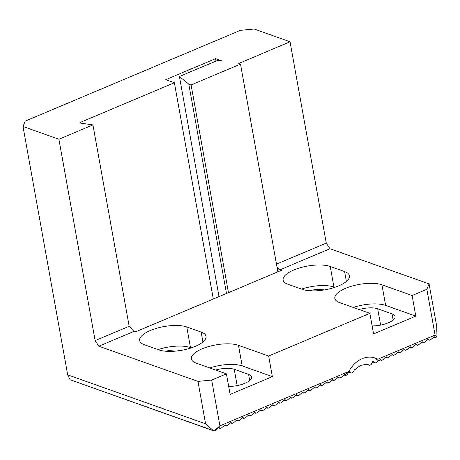 <?xml version="1.0" encoding="UTF-8"?>
<svg xmlns="http://www.w3.org/2000/svg" width="460" height="460" viewBox="0 0 460 460"><rect width="100%" height="100%" fill="white"/><g stroke="black" fill="none" stroke-linecap="round" stroke-linejoin="round"><path stroke-width="0.69" d="M276.989 266.886L279.778 269.899L281.744 270.181L135.901 331.7L133.929 331.413L129.168 326.266L92.931 124.896L58.909 139.242L95.145 340.618L129.168 326.266M276.494 264.126L326.266 243.133L290.03 41.757L238.803 63.503M238.78 63.376L240.505 64.107L191.09 84.945L188.813 84.14L179.411 76.487L217.706 60.335L222.048 60.961L215.573 58.661L165.761 79.672L174.38 82.731L80.701 122.245L80.862 123.148M369.213 365.188L371.07 364.763L372.813 361.318L375.458 362.911L377.05 362.244L377.976 360.41L378.816 360.709L377.792 359.237L435.085 335.07L426.851 289.3L429.077 283.9L436.707 326.318L436.971 336.898L435.085 335.07M378.816 360.709L380.368 359.363L381.432 360.393L379.834 359.823M436.971 336.898L435.229 337.703L434.165 336.668L430.847 339.549L429.249 340.222L428.185 339.192L424.867 342.073L423.275 342.746L422.211 341.711L418.887 344.592L417.295 345.264L416.231 344.235L412.913 347.116L411.32 347.789L410.257 346.754L406.933 349.634L405.341 350.307L404.277 349.278L400.959 352.159L399.366 352.831L398.303 351.796L394.979 354.677L393.386 355.35L392.322 354.321L389.005 357.202L387.412 357.874L386.348 356.839L383.025 359.72L381.432 360.393M290.03 41.757L254.121 29.014L240.407 30.337L25.225 121.101L23 126.5L67.689 374.865L70.052 379.736L213.302 430.572L205.585 423.804L197.955 381.386L211.669 380.063L219.903 425.834L348.921 371.41L345 374.969L344.252 374.704M219.903 425.834L214.067 430.985L70.052 379.736M345 374.969L344.505 374.486L341.188 377.367L339.589 378.039L338.525 377.01L335.208 379.891L333.615 380.564L332.551 379.529L329.233 382.409L327.635 383.082L326.571 382.053L323.253 384.934L321.661 385.606L320.597 384.572L317.273 387.452L315.681 388.125L314.617 387.096L311.299 389.976L309.707 390.649L308.643 389.614L305.319 392.495L303.726 393.168L302.663 392.138L299.345 395.019L297.752 395.692L296.688 394.657L293.365 397.538L291.772 398.21L290.708 397.181L287.391 400.062L285.798 400.729L284.728 399.7L281.411 402.58L279.818 403.253L278.754 402.218L275.436 405.099L273.844 405.772L272.774 404.742L269.457 407.623L267.864 408.296L266.8 407.261L263.482 410.142L261.889 410.815L260.82 409.785L257.502 412.666L255.909 413.339L254.846 412.304L251.528 415.184L249.929 415.857L248.866 414.828L245.548 417.709L243.955 418.381L242.891 417.346L239.574 420.227L237.975 420.9L236.911 419.871L233.594 422.751L232.001 423.424L230.937 422.389L227.619 425.27L226.021 425.943L224.957 424.913L221.639 427.794L220.047 428.467L218.983 427.432L215.659 430.313L214.067 430.985M435.229 337.703L433.63 337.134M429.249 340.222L427.65 339.658M423.275 342.746L421.676 342.177M417.295 345.264L415.696 344.695M411.32 347.789L409.722 347.219M405.341 350.307L403.742 349.738M309.166 290.72A16.439 5.888 169.8 0 1 324.225 289.944M372.128 325.904A16.439 5.888 -10.2 0 0 395.071 316.509A16.439 5.888 -10.2 0 0 392.041 313.869L377.677 308.775A16.439 5.888 -10.2 0 0 359.133 309.528M399.366 352.831L397.768 352.262M393.386 355.35L391.788 354.781M387.412 357.874L385.808 357.305M215.999 61.053L215.573 58.661M375.458 362.911L372.531 361.876M354.815 369.018L355.499 369.259L354.878 368.885L353.516 371.582A17.434 13.788 -70.5 0 0 352.941 372.41L351.543 372.997L348.622 371.962M348.881 371.45L347.162 374.848L345.569 375.521L343.971 374.952M339.589 378.039L337.991 377.476M213.302 299.052L174.38 82.731M333.615 380.564L332.016 379.994M327.635 383.082L326.036 382.513M67.689 374.865L205.585 423.804M213.302 430.572L214.021 430.94M220.047 428.467L218.448 427.898M226.021 425.943L224.422 425.373M232.001 423.424L230.402 422.855M237.975 420.9L236.377 420.331M243.955 418.381L242.357 417.812M180.768 350.451A16.439 5.888 -10.2 0 0 165.709 351.227M228.672 386.411A16.439 5.888 -10.2 0 0 251.614 377.016A16.439 5.888 -10.2 0 0 248.59 374.377L234.22 369.282A16.439 5.888 -10.2 0 0 215.683 370.035M80.701 122.245A1.495 0.535 169.8 0 0 80.092 122.814A1.495 0.535 169.8 0 0 80.626 123.119L92.931 124.896M249.929 415.857L248.331 415.294M255.909 413.339L254.311 412.769M261.889 410.815L260.285 410.251M267.864 408.296L266.265 407.727M273.844 405.772L272.239 405.208M279.818 403.253L278.219 402.684M285.798 400.729L284.194 400.166M291.772 398.21L290.174 397.641M297.752 395.692L296.154 395.123M303.726 393.168L302.128 392.598M309.707 390.649L308.108 390.08M315.681 388.125L314.082 387.556M321.661 385.606L320.062 385.037M211.669 380.063L226.412 373.848L230.121 394.438L272.36 376.625L268.651 356.028L369.869 313.341L339.704 302.634A26.398 9.459 169.8 0 1 334.84 298.402A26.398 9.459 169.8 0 1 352.026 286.068A26.398 9.459 169.8 0 1 381.944 284.815L412.108 295.521L426.851 289.3M429.077 283.9L329.964 248.728L279.778 269.899M133.929 331.413L98.843 346.213L95.145 340.618M197.955 381.386L98.843 346.213M226.412 373.848L196.248 363.141A26.398 9.459 -10.2 0 1 191.383 358.909A26.398 9.459 -10.2 0 1 208.575 346.575A26.398 9.459 -10.2 0 1 238.487 345.322L268.651 356.028M201.141 332.068L186.777 326.974A26.398 9.459 -10.2 0 0 156.86 328.227A26.398 9.459 -10.2 0 0 139.673 340.555A26.398 9.459 -10.2 0 0 144.538 344.787L158.901 349.887A26.398 9.459 -10.2 0 0 188.813 348.634A26.398 9.459 -10.2 0 0 206.005 336.306A26.398 9.459 -10.2 0 0 201.141 332.068L202.923 341.97M344.597 271.561A26.398 9.459 169.8 0 1 349.456 275.799A26.398 9.459 169.8 0 1 332.269 288.127A26.398 9.459 169.8 0 1 302.358 289.38L287.989 284.28A26.398 9.459 169.8 0 1 283.13 280.048A26.398 9.459 169.8 0 1 300.317 267.72A26.398 9.459 169.8 0 1 330.228 266.466L344.597 271.561L346.374 281.457M326.266 243.133L329.964 248.728M23 126.5L58.909 139.242M369.869 313.341L373.572 333.931L415.811 316.118L412.108 295.521M351.543 372.997L348.916 371.416A26.151 20.683 -70.5 0 1 375.233 358.07A26.151 20.683 -70.5 0 1 377.792 359.237M186.777 326.974L190.48 347.57L191.308 347.863M190.48 347.57A26.398 9.459 -10.2 0 0 158.073 349.594M301.53 289.087A26.398 9.459 169.8 0 1 333.937 287.063L334.759 287.351M344.241 374.716L345.569 375.521M355.499 369.259A17.434 13.788 -70.5 0 1 366.424 364.653L366.833 363.843L368.903 365.091L366.614 364.274M368.903 365.091A17.434 13.788 -70.5 0 1 369.443 365.263A17.434 13.788 -70.5 0 1 369.679 365.349M373.773 357.627A26.151 20.683 -70.5 0 1 377.976 360.41M272.36 376.625L242.19 365.918A26.398 9.459 -10.2 0 0 209.789 367.948M415.811 316.118L385.647 305.411L381.944 284.815M353.24 307.435A26.398 9.459 169.8 0 1 385.647 305.411M191.09 84.945L228.465 292.658M188.813 84.14L226.481 293.491M179.411 76.487L219.023 296.637M240.505 64.107L277.874 271.814M380.615 325.088L377.677 308.775M393.15 320.034L392.041 313.869M237.159 385.595L234.22 369.282M249.694 380.541L248.59 374.377M330.228 266.466L333.937 287.063M242.19 365.918L238.487 345.322"/></g></svg>
